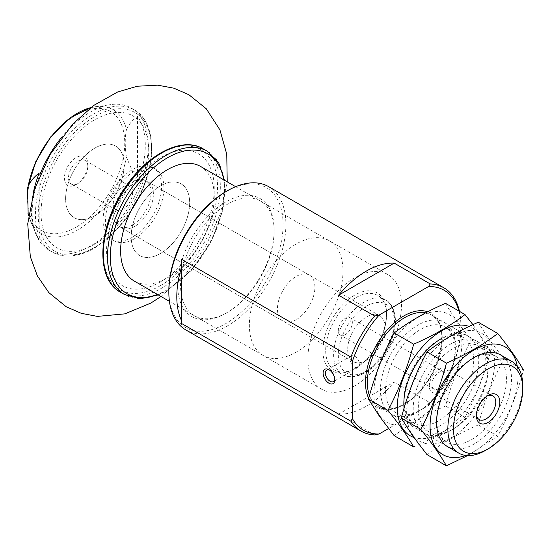 <?xml version="1.0" encoding="UTF-8"?>
<svg xmlns="http://www.w3.org/2000/svg" width="551" height="551" viewBox="0 0 551 551"><rect width="100%" height="100%" fill="white"/><g stroke="black" fill="none" stroke-linecap="round" stroke-linejoin="round"><path stroke-width="0.41" stroke-dasharray="2.75 2.07" d="M28.163 214.057L31.621 223.782L39.169 239.713A80.563 46.511 -60 0 1 35.106 232.281A80.563 46.511 -60 0 1 33.088 193.869M90.86 107.597A71.582 41.325 -60 0 1 95.378 106.701A71.582 41.325 -60 0 1 126.475 129.409C129.203 123.906 132.867 119.588 137.474 116.454A80.563 46.511 -60 0 1 137.474 182.953L126.475 157.297A71.582 41.325 -60 0 1 77.319 230.18A71.582 41.325 -60 0 1 30.036 219.883A71.582 41.325 -60 0 1 28.549 215.524M61.251 137.771A82.092 47.4 -60 0 1 110.903 104.587A82.092 47.4 -60 0 1 131.241 108.072A82.092 47.4 -60 0 1 143.825 173.854A82.092 47.4 -60 0 1 90.192 246.194A82.092 47.4 -60 0 1 49.149 250.257A82.092 47.4 -60 0 1 35.967 234.389A82.092 47.4 -60 0 1 39.872 174.798M126.475 129.409C124.85 137.66 124.85 146.959 126.475 157.297M458.935 311.053A80.77 46.635 -60 0 1 460.96 327.273A80.77 46.635 -60 0 1 428.547 405.453L388.551 428.54M268.736 186.686A82.753 47.779 -60 0 1 281.423 252.999A82.753 47.779 -60 0 1 227.356 325.923A82.753 47.779 -60 0 1 185.983 330.021M374.646 434.946L338.603 414.138A82.753 47.779 120 0 0 366.394 406.197A82.753 47.779 120 0 0 394.185 382.043L430.235 402.857L428.547 405.453M459.465 311.363A82.753 47.779 -60 0 1 460.96 325.655A82.753 47.779 -60 0 1 430.235 402.857M225.951 191.596A80.77 46.635 -60 0 1 283.062 224.567A80.77 46.635 -60 0 1 225.951 323.492A80.77 46.635 -60 0 1 168.84 290.515M225.951 313.223A68.193 39.369 -60 0 1 177.732 285.384A68.193 39.369 -60 0 1 225.951 201.866A68.193 39.369 -60 0 1 274.171 229.705A68.193 39.369 -60 0 1 225.951 313.223L227.356 312.41A66.203 38.226 -60 0 1 194.255 315.689A66.203 38.226 -60 0 1 194.255 239.244A66.203 38.226 -60 0 1 260.458 201.019A66.203 38.226 -60 0 1 274.171 231.33A66.203 38.226 -60 0 1 227.356 312.41L225.951 313.223M354.692 385.927A66.203 38.226 -60 0 1 321.591 389.206A66.203 38.226 -60 0 1 321.591 312.761A66.203 38.226 -60 0 1 387.794 274.536A66.203 38.226 -60 0 1 397.939 327.583A66.203 38.226 -60 0 1 354.692 385.927M354.692 368.626A45.017 25.993 -60 0 1 322.858 350.25A45.017 25.993 -60 0 1 354.692 295.116A45.017 25.993 -60 0 1 386.526 313.491A45.017 25.993 -60 0 1 354.692 368.626L356.098 367.82A43.033 24.843 -60 0 1 334.581 369.948A43.033 24.843 -60 0 1 334.581 320.262A43.033 24.843 -60 0 1 377.614 295.412A43.033 24.843 -60 0 1 386.526 315.11A43.033 24.843 -60 0 1 356.098 367.82L354.692 368.626M366.394 360.251A26.482 15.29 -60 0 1 353.157 361.559A26.482 15.29 -60 0 1 353.157 330.986A26.482 15.29 -60 0 1 379.632 315.695A26.482 15.29 -60 0 1 383.696 336.916A26.482 15.29 -60 0 1 366.394 360.251M132.323 225.111A26.482 15.29 -60 0 1 119.085 226.42A26.482 15.29 -60 0 1 119.085 195.846A26.482 15.29 -60 0 1 145.567 180.556A26.482 15.29 -60 0 1 149.624 201.776A26.482 15.29 -60 0 1 132.323 225.111M132.323 237.274A41.38 23.893 -60 0 1 111.639 239.327A41.38 23.893 -60 0 1 111.639 191.541A41.38 23.893 -60 0 1 153.013 167.656A41.38 23.893 -60 0 1 159.356 200.812A41.38 23.893 -60 0 1 132.323 237.274M94.875 215.655A41.38 23.893 -60 0 1 74.185 217.7A41.38 23.893 -60 0 1 74.185 169.922A41.38 23.893 -60 0 1 115.565 146.036A41.38 23.893 -60 0 1 121.909 179.192A41.38 23.893 -60 0 1 94.875 215.655A41.38 23.893 -60 0 1 74.185 217.7A41.38 23.893 -60 0 1 74.185 169.922A41.38 23.893 -60 0 1 115.565 146.036A41.38 23.893 -60 0 1 121.909 179.192A41.38 23.893 -60 0 1 94.875 215.655M76.148 184.571A16.551 9.553 -60 0 1 64.446 177.815A16.551 9.553 -60 0 1 76.148 157.545A16.551 9.553 -60 0 1 87.85 164.301A16.551 9.553 -60 0 1 76.148 184.571L78.173 183.4A13.685 7.9 -60 0 1 71.334 184.075A13.685 7.9 -60 0 1 71.334 168.275A13.685 7.9 -60 0 1 85.019 160.375A13.685 7.9 -60 0 1 87.85 166.636A13.685 7.9 -60 0 1 78.173 183.4L76.148 184.571M522.754 385.659A52.965 30.58 -60 0 1 485.3 450.525M338.603 414.138L394.185 382.043M476.457 414.4A13.685 7.9 -60 0 1 476.408 413.319A13.685 7.9 -60 0 1 486.085 396.555A13.685 7.9 -60 0 1 487.05 396.052M438.954 391.692A13.685 7.9 -60 0 1 432.115 392.374A13.685 7.9 -60 0 1 432.115 376.567A13.685 7.9 -60 0 1 445.8 368.667A13.685 7.9 -60 0 1 447.894 379.632A13.685 7.9 -60 0 1 438.954 391.692M438.954 388.627A9.932 5.73 -60 0 1 433.988 389.123A9.932 5.73 -60 0 1 433.988 377.655A9.932 5.73 -60 0 1 443.92 371.918A9.932 5.73 -60 0 1 445.442 379.88A9.932 5.73 -60 0 1 438.954 388.627M345.325 334.574A9.932 5.73 -60 0 1 340.36 335.063A9.932 5.73 -60 0 1 338.837 327.108A9.932 5.73 -60 0 1 345.325 318.354A9.932 5.73 -60 0 1 350.291 317.865A9.932 5.73 -60 0 1 351.813 325.82A9.932 5.73 -60 0 1 345.325 334.574M181.479 259.232L181.479 323.423M354.692 367.042A6.66 3.85 -120 0 0 358.019 367.372A6.66 3.85 -120 0 0 358.026 359.679A6.66 3.85 -120 0 0 351.359 355.829A6.66 3.85 -120 0 0 350.34 361.167A6.66 3.85 -120 0 0 354.692 367.042M334.767 379.136A6.66 3.85 -120 0 0 334.794 378.53A6.66 3.85 -120 0 0 330.083 370.368A6.66 3.85 -120 0 0 329.546 370.093M137.474 116.454L137.474 182.953M39.169 173.214L39.169 239.713M122.963 209.256A13.685 7.9 -60 0 1 116.123 209.938A13.685 7.9 -60 0 1 116.123 194.131A13.685 7.9 -60 0 1 129.802 186.231A13.685 7.9 -60 0 1 131.903 197.196A13.685 7.9 -60 0 1 122.963 209.256M296.176 319.711A26.482 15.29 -60 0 1 282.932 321.019A26.482 15.29 -60 0 1 282.932 290.439A26.482 15.29 -60 0 1 309.414 275.149A26.482 15.29 -60 0 1 313.471 296.369A26.482 15.29 -60 0 1 296.176 319.711M296.176 352.144A66.203 38.226 -60 0 1 263.075 355.423A66.203 38.226 -60 0 1 263.068 278.971A66.203 38.226 -60 0 1 329.278 240.753A66.203 38.226 -60 0 1 339.423 293.8A66.203 38.226 -60 0 1 296.176 352.144M134.664 226.461A26.482 15.29 -60 0 1 121.427 227.777A26.482 15.29 -60 0 1 121.427 197.196A26.482 15.29 -60 0 1 147.909 181.906A26.482 15.29 -60 0 1 151.966 203.126A26.482 15.29 -60 0 1 134.664 226.461M160.417 253.488A41.38 23.893 -60 0 1 139.727 255.54A41.38 23.893 -60 0 1 139.727 207.761A41.38 23.893 -60 0 1 181.1 183.869A41.38 23.893 -60 0 1 187.443 217.025A41.38 23.893 -60 0 1 160.417 253.488A41.38 23.893 -60 0 1 139.727 255.54A41.38 23.893 -60 0 1 139.727 207.761A41.38 23.893 -60 0 1 181.1 183.869A41.38 23.893 -60 0 1 187.443 217.025A41.38 23.893 -60 0 1 160.417 253.488M200.536 166.423A66.203 38.226 -60 0 1 210.689 219.477A66.203 38.226 -60 0 1 167.435 277.814A66.203 38.226 -60 0 1 134.334 281.093M134.664 238.624A41.38 23.893 -60 0 1 113.974 240.677A41.38 23.893 -60 0 1 113.974 192.898A41.38 23.893 -60 0 1 155.354 169.005A41.38 23.893 -60 0 1 161.698 202.162A41.38 23.893 -60 0 1 134.664 238.624M379.777 415.764A62.235 35.932 120 0 0 456.001 371.76A62.235 35.932 120 0 0 417.892 317.548A62.235 35.932 120 0 0 379.777 415.764M385.459 408.704A52.965 30.58 120 0 0 417.892 411.604A52.965 30.58 120 0 0 455.34 346.737A52.965 30.58 120 0 0 408.195 332.184A52.965 30.58 120 0 0 385.459 408.704M445.532 303.319C451.558 313.939 460.119 326.116 471.208 339.843C460.223 360.506 451.668 382.566 445.532 406.025C425.992 414.504 408.87 424.387 394.179 435.669M413.801 437.418A62.235 35.932 120 0 0 460.354 416.666A62.235 35.932 120 0 0 485.3 356.463A62.235 35.932 120 0 0 469.115 326.44M413.649 446.909C433.196 438.431 450.312 428.547 465.003 417.265C475.988 396.603 484.549 374.549 490.679 351.083L472.916 324.663M404.076 408.119A52.965 30.58 120 0 0 408.863 422.218A52.965 30.58 120 0 0 454.107 415.117A52.965 30.58 120 0 0 478.178 353.067A52.965 30.58 120 0 0 441.296 338.624L438.761 340.091A49.376 28.507 120 0 0 403.849 400.563A49.376 28.507 120 0 0 408.525 418.023A49.376 28.507 120 0 0 414.07 423.168A49.376 28.507 120 0 0 463.453 394.661A49.376 28.507 120 0 0 463.453 337.646A49.376 28.507 120 0 0 438.761 340.091M390.184 407.437A49.376 28.507 120 0 0 395.735 412.582A49.376 28.507 120 0 0 420.427 410.137A49.376 28.507 120 0 0 455.34 349.665A49.376 28.507 120 0 0 445.112 327.06A49.376 28.507 120 0 0 399.172 350.105A49.376 28.507 120 0 0 390.184 407.437M490.679 351.083L471.208 339.843M465.003 417.265L445.532 406.025M412.547 434.684A62.235 35.932 120 0 0 488.771 390.68A62.235 35.932 120 0 0 450.656 336.461A62.235 35.932 120 0 0 412.547 434.684M418.223 427.624A52.965 30.58 120 0 0 450.663 430.524A52.965 30.58 120 0 0 488.11 365.657A52.965 30.58 120 0 0 440.965 351.104A52.965 30.58 120 0 0 418.223 427.624M478.302 322.239C484.329 332.859 492.89 345.036 503.979 358.763C492.993 379.425 484.439 401.479 478.302 424.945C458.763 433.423 441.64 443.307 426.949 454.589M465.829 455.463A62.235 35.932 120 0 0 518.071 375.383A62.235 35.932 120 0 0 517.293 366.325M467.579 455.608L497.773 436.185C508.759 415.523 517.32 393.469 523.45 370.003L503.979 358.763M453.804 448.858A52.965 30.58 120 0 0 500.549 416.081A52.965 30.58 120 0 0 505.563 359.211M422.954 426.357A49.376 28.507 120 0 0 428.506 431.502A49.376 28.507 120 0 0 453.197 429.057A49.376 28.507 120 0 0 488.11 368.585A49.376 28.507 120 0 0 477.882 345.98A49.376 28.507 120 0 0 431.936 369.025A49.376 28.507 120 0 0 422.954 426.357M441.296 436.943A49.376 28.507 120 0 0 446.84 442.088A49.376 28.507 120 0 0 496.224 413.581A49.376 28.507 120 0 0 496.217 356.566A49.376 28.507 120 0 0 471.532 359.011A49.376 28.507 120 0 0 436.612 419.483A49.376 28.507 120 0 0 441.296 436.943M497.773 436.185L478.302 424.945M76.148 227.164A68.717 39.672 -60 0 1 34.072 167.297A68.717 39.672 -60 0 1 118.231 118.706A68.717 39.672 -60 0 1 76.148 227.164M427.755 311.77A54.287 31.345 -60 0 1 440.084 353.949A54.287 31.345 -60 0 1 403.849 404.579A54.287 31.345 -60 0 1 368.709 398.387M364.053 372.414A43.033 24.843 -60 0 1 342.536 374.542A43.033 24.843 -60 0 1 342.536 324.856A43.033 24.843 -60 0 1 385.569 300.006A43.033 24.843 -60 0 1 392.167 334.491A43.033 24.843 -60 0 1 364.053 372.414M366.394 371.064A39.72 22.935 -60 0 1 342.068 336.454A39.72 22.935 -60 0 1 390.721 308.367A39.72 22.935 -60 0 1 366.394 371.064M94.875 247.275A80.109 46.25 -60 0 1 45.816 177.484A80.109 46.25 -60 0 1 143.928 120.841A80.109 46.25 -60 0 1 94.875 247.275M93.47 248.088A82.092 47.4 -60 0 1 52.421 252.151A82.092 47.4 -60 0 1 52.421 157.359A82.092 47.4 -60 0 1 134.52 109.959A82.092 47.4 -60 0 1 147.103 175.741A82.092 47.4 -60 0 1 93.47 248.088M425.696 312.844A52.965 30.58 -60 0 1 431.261 314.924A52.965 30.58 -60 0 1 439.381 357.365A52.965 30.58 -60 0 1 404.778 404.035A52.965 30.58 -60 0 1 378.303 406.659A52.965 30.58 -60 0 1 369.473 395.59M160.417 285.652A80.77 46.635 -60 0 1 110.951 215.289A80.77 46.635 -60 0 1 209.876 158.178A80.77 46.635 -60 0 1 160.417 285.652M203.195 148.846A82.753 47.779 -60 0 1 215.882 215.159A82.753 47.779 -60 0 1 161.815 288.083A82.753 47.779 -60 0 1 120.442 292.188M207.41 151.277A82.753 47.779 -60 0 1 220.097 217.597A82.753 47.779 -60 0 1 166.03 290.522A82.753 47.779 -60 0 1 124.657 294.62M223.672 179.784A80.77 46.635 -60 0 1 167.435 289.709A80.77 46.635 -60 0 1 157.469 294.454M160.417 281.871A76.134 43.956 -60 0 1 113.788 215.544A76.134 43.956 -60 0 1 207.038 161.705A76.134 43.956 -60 0 1 160.417 281.871M94.875 244.031A76.134 43.956 -60 0 1 48.254 177.704A76.134 43.956 -60 0 1 141.497 123.865A76.134 43.956 -60 0 1 94.875 244.031M28.542 215.558L31.627 223.782M35.106 232.281L35.967 234.389M90.881 107.583L110.903 104.587M27.557 188.518L27.653 187.884M460.96 327.273L460.96 325.655M274.171 231.33L274.171 229.705M387.794 274.536L260.458 201.019M321.591 389.206L194.255 315.689M386.526 315.11L386.526 313.491M334.581 369.948L342.536 374.542C347.867 378.241 355.595 377.587 365.706 372.579C379.598 363.708 389.02 350.436 393.958 332.763C398.318 316.405 392.457 302.836 385.569 300.006L377.614 295.412M379.632 315.695L145.567 180.556M353.157 361.559L119.085 226.42M153.013 167.656L155.354 169.005M111.639 239.327L113.974 240.677M49.149 250.257L52.421 252.151C64.384 258.571 78.4 257.248 94.462 248.184L111.295 235.58L126.62 218.348L139.141 197.947L147.799 176.12L151.849 154.728L150.919 135.553L145.009 120.173L134.52 109.959L131.241 108.072M500.549 354.92L431.261 314.924C454.423 324.656 436.592 387.477 404.117 403.973C393.82 409.648 385.218 410.543 378.303 406.659L447.584 446.661M476.408 413.319L476.408 415.654M486.085 396.555L488.11 395.384M492.925 395.88L445.8 368.667M479.239 419.58L432.115 392.374M443.92 371.918L350.291 317.865M433.988 389.123L340.36 335.063M351.359 355.829L326.75 370.038M358.019 367.372L333.417 381.581M330.083 370.368L328.94 369.707M334.794 378.53L334.794 379.846M129.802 186.231L85.019 160.375M116.123 209.938L71.334 184.075M87.85 166.636L87.85 164.301M309.414 275.149L147.909 181.906M282.932 321.019L121.427 227.777M158.268 294.916L167.022 290.618L191.307 270.486L211.095 241.868L222.866 209.89L224.477 180.246M329.278 240.753L235.635 186.686M263.075 355.423L169.426 301.356M161.016 296.5L185.749 273.978L205.936 245.787L220.131 214.346L227.219 181.83M455.34 349.665L455.34 346.737M420.427 410.137L417.892 411.604M395.735 412.582L414.07 423.168M445.112 327.06L463.453 337.646M403.849 400.563L403.849 403.49M488.11 368.585L488.11 365.657M453.197 429.057L450.663 430.524M428.506 431.502L446.84 442.088M477.882 345.98L496.217 356.566M436.612 419.483L436.612 422.41M471.532 359.011L474.067 357.544"/><path stroke-width="0.83" d="M33.088 193.869A80.563 46.511 -60 0 1 39.169 173.214C34.575 176.313 30.904 180.632 28.163 186.162A71.582 41.325 -60 0 1 33.645 167.401A71.582 41.325 -60 0 1 90.86 107.597M39.872 174.798A82.092 47.4 -60 0 1 40.106 174.199A82.092 47.4 -60 0 1 61.251 137.771M28.549 215.524A71.582 41.325 -60 0 1 28.163 214.057L27.55 188.518L28.163 186.162M352.351 361.456L350.946 357.076A82.753 47.779 -60 0 1 374.646 316.026L379.143 315.048A80.77 46.635 -60 0 0 352.351 361.456L352.351 418.505A80.77 46.635 -60 0 0 379.143 433.974L374.646 434.946A82.753 47.779 -60 0 1 361.063 431.109A82.753 47.779 -60 0 1 350.946 421.26L352.351 418.505M388.551 428.54L379.143 433.974M379.143 315.048L428.547 286.527A80.77 46.635 -60 0 1 458.935 311.053M361.063 431.109L185.983 330.021A82.753 47.779 -60 0 1 168.84 292.14A82.753 47.779 -60 0 1 227.356 190.784A82.753 47.779 -60 0 1 268.736 186.686L443.817 287.767A82.753 47.779 -60 0 1 459.465 311.363M350.946 421.26L181.479 323.423L181.479 320.517A82.753 47.779 120 0 1 181.479 267.552L181.479 320.517M350.946 357.076L181.479 259.232L181.479 267.552M374.646 316.026L338.603 295.212L394.185 263.116A82.753 47.779 120 0 0 338.603 295.212M428.547 286.527L430.235 283.93L394.185 263.116M430.235 283.93A82.753 47.779 -60 0 1 443.817 287.767M168.84 292.14L168.84 290.515A80.77 46.635 -60 0 1 225.951 191.596L227.356 190.784M485.3 450.525L488.11 448.9A48.991 28.287 -60 0 1 453.466 428.898A48.991 28.287 -60 0 1 488.11 368.894A48.991 28.287 -60 0 1 522.754 388.896A48.991 28.287 -60 0 1 488.11 448.9L485.3 450.525A52.965 30.58 -60 0 1 458.818 453.142A52.965 30.58 -60 0 1 458.818 391.988A52.965 30.58 -60 0 1 511.783 361.408A52.965 30.58 -60 0 1 522.754 385.659L522.754 388.896M488.11 422.41A16.551 9.553 -60 0 1 476.408 415.654A16.551 9.553 -60 0 1 488.11 395.384A16.551 9.553 -60 0 1 499.812 402.14A16.551 9.553 -60 0 1 488.11 422.41M487.05 396.052A13.685 7.9 -60 0 1 492.925 395.88A13.685 7.9 -60 0 1 495.025 406.845A13.685 7.9 -60 0 1 486.085 418.905A13.685 7.9 -60 0 1 479.239 419.58A13.685 7.9 -60 0 1 476.457 414.4M328.94 383.22A8.279 4.78 -120 0 0 334.794 379.846A8.279 4.78 -120 0 0 328.94 369.707A8.279 4.78 -120 0 0 323.093 373.089A8.279 4.78 -120 0 0 328.94 383.22M329.546 370.093A6.66 3.85 -120 0 0 326.75 370.038A6.66 3.85 -120 0 0 325.731 375.376A6.66 3.85 -120 0 0 330.083 381.251A6.66 3.85 -120 0 0 333.417 381.581A6.66 3.85 -120 0 0 334.767 379.136M169.426 301.356L134.334 281.093A66.203 38.226 -60 0 1 134.334 204.648A66.203 38.226 -60 0 1 200.536 166.423L235.635 186.686M394.179 435.669L379.501 416.342L368.502 399.144C374.639 375.686 383.193 353.625 394.179 332.962C408.87 321.681 425.992 311.797 445.532 303.319L465.003 314.559C450.312 325.841 433.196 335.724 413.649 344.203C407.52 367.669 398.958 389.722 387.973 410.385C398.848 423.802 407.409 435.979 413.649 446.909L394.179 435.669M469.115 326.44A62.235 35.932 120 0 0 412.775 359.638A62.235 35.932 120 0 0 403.187 429.277A62.235 35.932 120 0 0 413.801 437.418M472.916 324.663L465.003 314.559M441.296 338.624A52.965 30.58 120 0 0 403.849 403.49A52.965 30.58 120 0 0 404.076 408.119M387.973 410.385L368.502 399.144M413.649 344.203L394.179 332.962M446.42 465.829L426.949 454.589L412.272 435.262L401.273 418.064C407.409 394.599 415.964 372.545 426.949 351.882C441.64 340.601 458.763 330.717 478.302 322.239L497.773 333.479C483.082 344.761 465.967 354.644 446.42 363.123C440.29 386.588 431.729 408.642 420.744 429.305C431.619 442.722 440.18 454.899 446.42 465.829L467.579 455.608M517.293 366.325A62.235 35.932 120 0 0 458.735 362.014A62.235 35.932 120 0 0 435.958 448.197A62.235 35.932 120 0 0 465.829 455.463M523.45 370.003C517.423 359.383 508.862 347.206 497.773 333.479M505.563 359.211A52.965 30.58 120 0 0 474.067 357.544A52.965 30.58 120 0 0 436.612 422.41A52.965 30.58 120 0 0 441.633 441.137A52.965 30.58 120 0 0 453.804 448.858M420.744 429.305L401.273 418.064M446.42 363.123L426.949 351.882M368.709 398.387A54.287 31.345 -60 0 1 380.417 338.665A54.287 31.345 -60 0 1 427.755 311.77M369.473 395.59A52.965 30.58 -60 0 1 381.85 339.843A52.965 30.58 -60 0 1 425.696 312.844M120.442 292.188A82.753 47.779 -60 0 1 120.442 196.624A82.753 47.779 -60 0 1 203.195 148.846C182.016 135.746 145.781 154.955 123.727 189.668C97.672 228.286 95.385 279.061 120.442 292.188L124.657 294.62A82.753 47.779 -60 0 1 124.65 199.063A82.753 47.779 -60 0 1 207.41 151.277L203.195 148.846M157.469 294.454A80.77 46.635 -60 0 1 110.42 252.826A80.77 46.635 -60 0 1 164.095 159.852A80.77 46.635 -60 0 1 223.672 179.784M28.011 213.492L28.542 215.558M27.653 187.884L35.829 161.498L50.782 136.827L70.115 117.824L90.881 107.583M511.783 361.408L500.549 354.92M458.818 453.142L447.584 446.661M224.477 180.246L218.706 162.745L207.41 151.277M124.657 294.62L140.23 298.67L158.268 294.916M227.219 181.83L226.764 154.266L219.952 129.946L206.288 108.774L188.869 94.71L173.806 88.181L157.703 85.171L137.295 86.218L117.549 92.024L93.966 105.289L72.842 123.961L49.948 154.769L34.293 189.861L27.729 223.851L30.326 256.711L37.351 275.872L48.874 292.664L66.265 306.776L81.307 313.34L97.396 316.391L124.884 313.856L150.816 303.084L161.016 296.5"/></g></svg>

